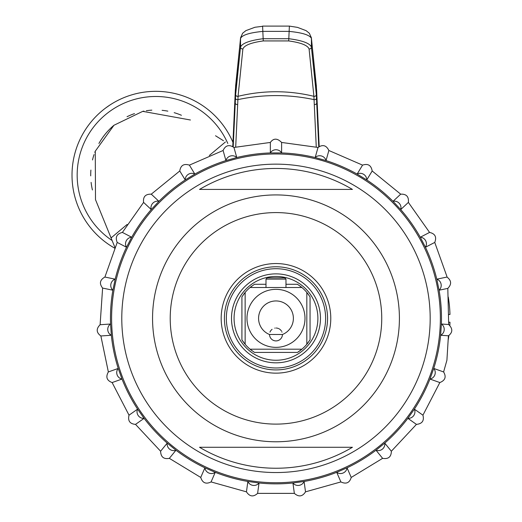 <?xml version="1.0" encoding="UTF-8"?>
<svg xmlns="http://www.w3.org/2000/svg" width="522" height="522" viewBox="0 0 522 522"><rect width="100%" height="100%" fill="white"/><g stroke="black" fill="none" stroke-linecap="round" stroke-linejoin="round"><path stroke-width="0.78" d="M449.84 325.447A128.927 128.927 0 0 0 449.977 322.218L448.698 322.218M448.261 297.011A128.927 128.927 0 0 1 449.977 314.479L448.698 314.479M441.403 324.012L440.633 335.261A165.513 165.513 0 0 1 433.736 368.434L429.965 379.057A6.447 6.192 -70.4 0 0 433.743 368.434L443.609 371.945L446.91 360.245L448.411 335.79C452.809 332.442 452.894 328.684 448.679 324.514L447.811 288.392C451.778 284.301 451.497 280.523 446.976 277.058L446.91 276.445M448.679 324.514L441.403 324.018A6.447 6.192 -86.1 0 1 440.64 335.261L448.411 335.79M425.45 247.245A6.447 6.192 -117.4 0 0 420.269 237.236A165.513 165.513 0 0 0 400.72 209.557A6.447 6.192 -133 0 0 393.033 201.316A165.513 165.513 0 0 0 366.744 179.94A6.447 6.192 -148.7 0 0 357.12 174.074A165.513 165.513 0 0 0 326.035 160.587L328.867 150.493L362.562 165.128L357.12 174.08L366.744 179.933L372.186 170.981L400.687 194.171L393.033 201.322L400.726 209.557L408.38 202.405L429.567 232.42L420.269 237.242L425.45 247.245L434.748 242.423L446.91 276.451M446.976 277.058L436.797 279.172A165.513 165.513 0 0 0 425.443 247.245M441.397 324.012A165.513 165.513 0 0 0 439.087 290.212A6.447 6.192 -101.7 0 0 436.803 279.172M436.797 279.172L439.093 290.206L447.811 288.398M347.052 467.823A165.513 165.513 0 0 0 376.003 450.218A6.447 6.192 -39.1 0 0 384.753 443.113L376.01 450.225L382.619 458.349C388.335 459.314 391.246 456.946 391.356 451.236L384.747 443.113A165.513 165.513 0 0 0 407.871 418.344A6.447 6.192 -54.8 0 0 414.377 409.144L407.878 418.35L416.439 424.386C422.2 423.779 424.366 420.706 422.931 415.179L414.377 409.144A165.513 165.513 0 0 0 429.958 379.05L439.837 382.561L422.937 415.179M347.052 467.829L336.716 472.319L340.892 481.93L305.514 491.841L304.091 481.46A165.513 165.513 0 0 0 336.716 472.319A6.447 6.192 -23.5 0 0 347.058 467.836L351.228 477.441C349.577 482.902 346.132 484.403 340.892 481.93M304.091 481.46L292.927 483L294.349 493.375L257.614 493.375L259.036 483L247.872 481.46L246.449 491.841L211.071 481.93L215.247 472.319A165.513 165.513 0 0 0 247.872 481.46M259.036 482.994A165.513 165.513 0 0 0 292.92 482.994M215.247 472.319L204.911 467.829L200.735 477.441L169.343 458.349L175.953 450.225A165.513 165.513 0 0 0 204.911 467.823M144.092 418.344A165.513 165.513 0 0 0 167.216 443.106A6.447 6.192 39.1 0 0 175.953 450.225L167.216 443.113L160.606 451.236L135.524 424.386L144.085 418.344L137.586 409.137L129.025 415.179L112.126 382.561L121.998 379.05M122.004 379.05A165.513 165.513 0 0 0 137.593 409.137A6.447 6.192 54.8 0 0 144.085 418.35M111.336 335.261A165.513 165.513 0 0 0 118.226 368.434A6.447 6.192 70.4 0 0 121.991 379.057L118.22 368.434L108.354 371.945L100.876 335.972L111.33 335.261L110.56 324.012A165.513 165.513 0 0 1 112.876 290.199L115.166 279.172L104.909 277.045L117.209 242.423L126.513 247.245A165.513 165.513 0 0 0 115.173 279.179A6.447 6.192 101.7 0 0 112.863 290.206M126.52 247.239L131.694 237.242L122.396 232.42L143.583 202.405L151.236 209.557A165.513 165.513 0 0 0 131.701 237.242A6.447 6.192 117.4 0 0 126.507 247.239M158.929 201.316A6.447 6.192 133 0 0 151.236 209.55L158.929 201.322L151.276 194.171L179.77 170.981L185.219 179.933A165.513 165.513 0 0 0 158.936 201.322M185.225 179.927L194.843 174.08L189.401 165.128L223.096 150.493L225.928 160.58A165.513 165.513 0 0 0 194.85 174.087A6.447 6.192 148.7 0 0 185.212 179.927M270.344 152.926L270.344 142.447L233.947 147.452L236.773 157.54A6.447 6.192 164.3 0 0 225.928 160.574L236.779 157.54A165.513 165.513 0 0 1 270.357 152.933M281.612 152.92A6.447 6.192 180 0 0 270.35 152.92L281.606 152.926L281.612 142.447L318.015 147.452L315.184 157.54A165.513 165.513 0 0 0 281.606 152.933M326.041 160.574A6.447 6.192 -164.3 0 0 315.19 157.533L326.035 160.58M104.909 277.045C99.865 279.903 99.102 283.577 102.619 288.079L112.869 290.206M111.323 335.261A6.447 6.192 86.1 0 1 110.553 324.018L100.107 324.73L102.612 288.079M204.905 467.836A6.447 6.192 23.5 0 0 215.24 472.325M247.872 481.467A6.447 6.192 7.8 0 0 259.036 483M292.927 483A6.447 6.192 -7.8 0 0 304.091 481.467M233.184 147.073L235.65 94.489L240.544 47.078C242.149 43.248 249.666 40.462 263.095 38.719L288.868 38.719C302.29 40.455 309.807 43.241 311.419 47.078L316.312 94.489L318.779 147.073M289.371 26.302L288.705 40.931C300.77 42.608 307.556 45.27 309.076 48.918L313.905 96.316L316.267 147.034M235.141 94.684A6.447 5.461 2.6 0 0 235.122 94.932L232.766 146.506L235.637 85.765L240.544 38.426C242.156 35.007 249.673 32.658 263.095 31.372L288.868 31.372C302.297 32.658 309.814 35.007 311.419 38.426L316.325 85.765L319.19 146.512L316.841 94.952A6.447 5.461 177.4 0 1 316.847 95.213M235.696 147.034L238.058 96.316L242.887 48.918C244.42 45.27 251.206 42.608 263.258 40.931L288.705 40.931M111.91 237.223L110.932 237.621L114.918 247.421L95.5 199.658L107.852 230.045M109.835 234.92L110.194 235.807M109.411 233.876L108.569 231.801M106.658 227.103L105.575 224.434M223.481 140.744L215.527 135.753M219.821 138.447L221.713 139.642M225.426 141.971L209.348 155.458M127.14 224.447L111.062 237.934M190.439 120.001L142.741 111.356L113.959 125.26L95.272 151.184L95.5 199.665M127.029 116.732A65.106 65.106 0 0 1 134.519 113.607A65.106 65.106 0 0 0 127.029 116.732M142.741 111.356A65.106 65.106 0 0 1 143.961 111.114A65.106 65.106 0 0 0 142.741 111.356M146.284 110.729A65.106 65.106 0 0 1 151.837 110.149A65.106 65.106 0 0 0 146.284 110.729M162.107 110.331A65.106 65.106 0 0 1 167.849 111.147A65.106 65.106 0 0 0 162.107 110.331M174.178 112.674A65.106 65.106 0 0 1 181.421 115.277A65.106 65.106 0 0 0 174.178 112.674M92.414 189.962A65.106 65.106 0 0 1 91.109 182.38M90.711 175.875A65.106 65.106 0 0 1 90.9 170.081M92.505 159.941A65.106 65.106 0 0 1 94.038 154.571M94.821 152.346A65.106 65.106 0 0 1 95.272 151.184M98.919 143.485A65.106 65.106 0 0 1 113.959 125.26M227.801 143.459A78.646 78.646 0 0 0 110.703 110.716A78.646 78.646 0 0 0 112.119 240.531M232.956 142.382A83.807 83.807 0 0 0 107.747 106.488A83.807 83.807 0 0 0 114.612 248.113M109.861 105.052L105.672 107.989M275.981 153.964A164.384 164.384 0 0 1 440.366 318.348A164.384 164.384 0 0 1 275.981 482.733A164.384 164.384 0 0 1 111.597 318.348A164.384 164.384 0 0 1 275.981 153.964M275.981 164.149A154.199 154.199 0 0 0 121.783 318.348A154.199 154.199 0 0 0 275.981 472.547A154.199 154.199 0 0 0 430.18 318.348A154.199 154.199 0 0 0 275.981 164.149M275.981 468.241A149.892 149.892 0 0 0 352.435 447.276L199.528 447.276A149.892 149.892 0 0 0 275.981 468.241M352.435 189.421A149.892 149.892 0 0 0 199.528 189.421L352.435 189.421M275.981 373.145A54.797 54.797 0 0 0 330.778 318.348A54.797 54.797 0 0 0 275.981 263.551A54.797 54.797 0 0 0 221.184 318.348A54.797 54.797 0 0 0 275.981 373.145M275.981 369.922A51.574 51.574 0 0 0 327.555 318.348A51.574 51.574 0 0 0 275.981 266.775A51.574 51.574 0 0 0 224.408 318.348A51.574 51.574 0 0 0 275.981 369.922M275.981 367.984A49.636 49.636 0 0 0 325.617 318.348A49.636 49.636 0 0 0 275.981 268.713A49.636 49.636 0 0 0 226.346 318.348A49.636 49.636 0 0 0 275.981 367.984M275.981 360.252A41.904 41.904 0 0 0 317.885 318.348A41.904 41.904 0 0 0 275.981 276.445A41.904 41.904 0 0 0 234.078 318.348A41.904 41.904 0 0 0 275.981 360.252M308.313 342.393A40.292 40.292 0 0 1 306.825 344.266L310.048 339.855A40.292 40.292 0 0 1 309.983 339.966M288.875 349.192L301.899 349.192A40.292 40.292 0 0 1 300.026 350.68M299.7 350.921A40.292 40.292 0 0 1 297.488 352.415L301.899 349.192A40.292 40.292 0 0 0 306.825 344.266L306.825 292.431A40.292 40.292 0 0 1 308.313 294.304M300.026 286.017A40.292 40.292 0 0 1 301.899 287.505L297.488 284.281A40.292 40.292 0 0 1 297.599 284.346M309.983 296.731A40.292 40.292 0 0 1 310.048 296.842L306.825 292.431A40.292 40.292 0 0 0 301.899 287.505L250.064 287.505A40.292 40.292 0 0 1 251.937 286.017M243.65 294.304A40.292 40.292 0 0 1 245.138 292.431L241.914 296.842A40.292 40.292 0 0 1 241.98 296.731M254.364 284.346A40.292 40.292 0 0 1 254.475 284.281L250.064 287.505A40.292 40.292 0 0 0 245.138 292.431L245.138 344.266A40.292 40.292 0 0 1 243.65 342.393M251.937 350.68A40.292 40.292 0 0 1 250.064 349.192L254.475 352.415A40.292 40.292 0 0 1 254.364 352.35M243.409 342.067A40.292 40.292 0 0 1 241.914 339.855L245.138 344.266A40.292 40.292 0 0 0 250.064 349.192L263.088 349.192M245.138 292.431L245.138 344.266M275.981 347.358A29.01 29.01 0 0 1 246.971 318.348A29.01 29.01 0 0 1 275.981 289.338A29.01 29.01 0 0 1 304.992 318.348A29.01 29.01 0 0 1 275.981 347.358M250.064 349.192L301.899 349.192M269.535 334.465L282.428 334.498A6.447 6.447 0 0 1 275.981 340.912A6.447 6.447 0 0 1 269.535 334.517A17.409 17.409 0 0 1 262.129 307.81A17.409 17.409 0 0 1 289.834 307.81A17.409 17.409 0 0 1 282.428 334.517L282.428 334.465M269.789 336.266L269.978 336.807M269.9 336.612L270.213 337.349M270.22 337.362L270.585 337.995M282.148 336.351L282.278 335.835M282.004 332.162L281.86 331.816M281.404 330.974L281.071 330.511M280.875 330.263L280.451 329.819M280.151 329.545L279.688 329.186M279.218 328.893L278.813 328.671M278.226 328.423L277.73 328.26M277.299 328.155L276.901 328.084M276.51 328.038L276.158 328.018M275.107 328.077L274.774 328.129M272.073 329.336L271.74 329.61M271.473 329.858L271.107 330.25M270.938 330.446L270.664 330.824M270.474 331.118L270.272 331.463M270.102 331.822L269.965 332.149M301.899 287.505L288.875 287.505M263.088 287.505L250.064 287.505M306.825 344.266L306.825 292.431M265.992 287.505L265.992 279.12L285.971 279.12L285.971 287.505M265.992 279.12L267.277 277.834L284.686 277.834L285.971 279.12M309.076 48.918A1.931 1.873 174.1 0 0 311.419 47.078L311.419 38.426A6.447 6.238 174.1 0 0 311.386 37.793L316.619 90.123A6.447 5.461 177.4 0 1 316.626 90.391M316.312 94.489A1.931 1.873 174.1 0 1 313.905 96.316C288.62 90.221 263.342 90.221 238.058 96.316A1.931 1.873 5.9 0 1 235.65 94.489M316.541 98.038A1.931 1.638 177.4 0 1 314.133 99.643C288.699 94.234 263.264 94.234 237.83 99.643A1.931 1.638 2.6 0 1 235.422 98.038M316.763 102.873A1.931 1.638 177.4 0 1 314.348 104.472M316.821 94.684A6.447 5.461 177.4 0 1 316.841 94.932L316.619 90.123A6.447 5.461 177.4 0 0 316.6 89.849M235.363 89.849A6.447 5.461 2.6 0 0 235.344 90.104L235.122 94.952A6.447 5.461 2.6 0 0 235.115 95.213M262.592 26.302L254.964 27.261L245.901 30.622L242.645 33.225L240.577 37.793L235.344 90.123A6.447 5.461 2.6 0 0 235.337 90.391M316.293 85.093A6.447 6.238 174.1 0 1 316.325 85.765M235.67 85.093A6.447 6.238 5.9 0 0 235.637 85.765M240.577 37.793A6.447 6.238 5.9 0 0 240.544 38.426L240.544 47.078A1.931 1.873 5.9 0 0 242.887 48.918M263.258 40.931L262.599 26.1L289.364 26.1L297.462 27.372L306.12 30.661L309.35 33.264L311.386 37.793M235.2 102.873A1.931 1.638 2.6 0 0 237.614 104.472M275.981 441.775A123.427 123.427 0 0 0 399.408 318.348A123.427 123.427 0 0 0 275.981 194.921A123.427 123.427 0 0 0 152.554 318.348A123.427 123.427 0 0 0 275.981 441.775M275.981 212.584A105.764 105.764 0 0 0 170.218 318.348A105.764 105.764 0 0 0 275.981 424.112A105.764 105.764 0 0 0 381.745 318.348A105.764 105.764 0 0 0 275.981 212.584M275.981 273.867A44.481 44.481 0 0 1 320.462 318.348A44.481 44.481 0 0 1 275.981 362.829A44.481 44.481 0 0 1 231.5 318.348A44.481 44.481 0 0 1 275.981 273.867M254.475 352.415L297.488 352.415M310.048 339.855L310.048 296.842M297.488 284.281L285.971 284.281M265.992 284.281L254.475 284.281M241.914 296.842L241.914 339.855M448.261 339.685A128.927 128.927 0 0 0 448.887 335.535M318.015 147.452C322.74 144.255 326.361 145.266 328.867 150.493M270.344 142.447C273.515 138.082 277.267 138.082 281.612 142.447M223.096 150.493C225.478 145.305 229.093 144.287 233.947 147.452M179.77 170.981C180.664 165.344 183.875 163.393 189.401 165.128M143.583 202.405C142.917 196.735 145.481 193.988 151.276 194.171M117.209 242.423C115.042 237.145 116.771 233.81 122.396 232.42M100.876 335.972C96.276 332.586 96.022 328.84 100.107 324.73M112.126 382.561C106.788 380.545 105.529 377.001 108.354 371.945M135.524 424.386C129.841 423.884 127.675 420.817 129.025 415.179M169.343 458.349C163.732 459.399 160.822 457.031 160.606 451.236M211.071 481.93C205.949 484.455 202.503 482.954 200.735 477.441M257.614 493.375C253.366 497.185 249.64 496.676 246.449 491.841M305.514 491.841C302.453 496.657 298.734 497.172 294.349 493.375M351.228 477.441L382.619 458.349M391.356 451.236L416.439 424.386M443.609 371.945C446.48 376.877 445.22 380.421 439.837 382.561M362.562 165.128C367.977 163.327 371.188 165.278 372.186 170.981M400.687 194.171C406.39 193.89 408.954 196.637 408.38 202.405M429.567 232.42C435.133 233.693 436.862 237.027 434.748 242.423"/></g></svg>
